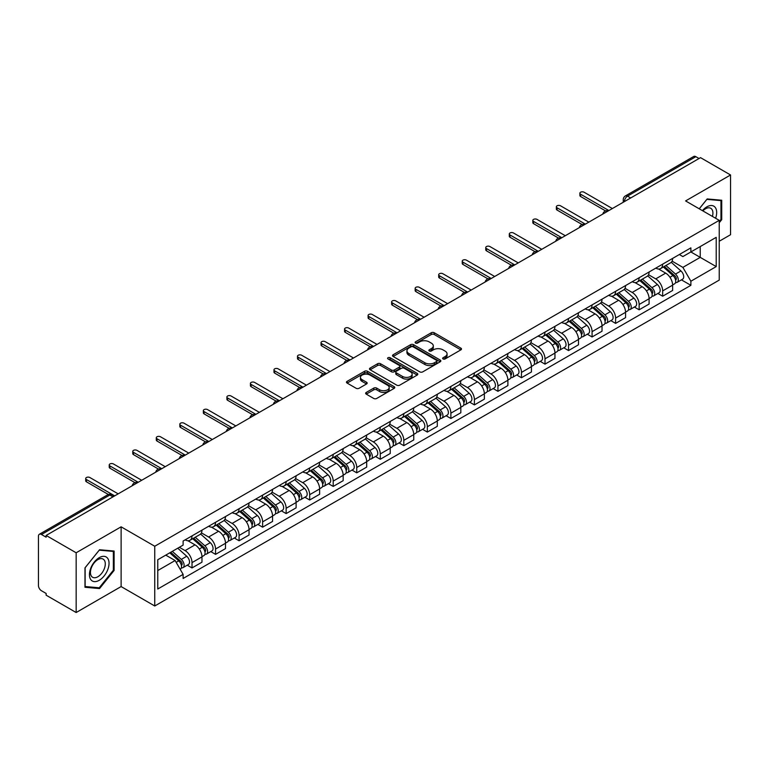 <?xml version="1.0" encoding="UTF-8"?>
<svg xmlns="http://www.w3.org/2000/svg" width="769" height="769" viewBox="0 0 769 769"><rect width="100%" height="100%" fill="white"/><g stroke="black" fill="none" stroke-linecap="round" stroke-linejoin="round"><path stroke-width="1.15" d="M443.069 358.94A1.461 0.846 0 0 0 445.145 358.94L460.881 349.857A2.096 1.211 0 0 0 461.487 349.001A2.096 1.211 0 0 0 460.881 348.146L434.225 332.756A2.096 1.211 0 0 0 431.265 332.756L415.529 341.84A1.461 0.846 0 0 0 415.106 342.436A1.461 0.846 0 0 0 415.529 343.041A1.461 0.846 0 0 0 417.605 343.041L419.643 341.859A6.7 3.864 0 0 1 429.121 341.859L431.342 343.147A6.7 3.864 0 0 1 433.303 345.877A6.7 3.864 0 0 1 431.342 348.617L429.304 349.789A1.461 0.846 0 0 0 428.871 350.385A1.461 0.846 0 0 0 429.304 350.991A1.461 0.846 0 0 0 431.371 350.991L433.408 349.808A6.7 3.864 0 0 1 442.886 349.808L445.107 351.097A6.7 3.864 0 0 1 447.068 353.827A6.7 3.864 0 0 1 445.107 356.566L443.069 357.739A1.461 0.846 0 0 0 442.646 358.344A1.461 0.846 0 0 0 443.069 358.94L443.069 357.739M366.265 392.43A2.096 1.211 0 0 0 365.65 393.286A2.096 1.211 0 0 0 366.265 394.141L373.734 398.457A2.096 1.211 0 0 0 376.704 398.457L394.17 388.364A2.096 1.211 0 0 0 394.785 387.509A2.096 1.211 0 0 0 394.17 386.653L367.524 371.273A2.096 1.211 0 0 0 364.554 371.273L347.088 381.357A2.096 1.211 0 0 0 346.473 382.212A2.096 1.211 0 0 0 347.088 383.068L356.114 388.278A2.096 1.211 0 0 0 359.085 388.278L366.553 383.962A2.096 1.211 0 0 0 367.169 383.106A2.096 1.211 0 0 0 366.553 382.251L362.074 379.665A5.604 3.23 0 0 1 360.44 377.387A5.604 3.23 0 0 1 363.891 374.397A5.604 3.23 0 0 1 370.004 375.099L387.547 385.221A5.604 3.23 0 0 1 389.191 387.509A5.604 3.23 0 0 1 385.73 390.498A5.604 3.23 0 0 1 379.626 389.796L376.704 388.114A2.096 1.211 0 0 0 373.734 388.114L366.265 392.43L366.265 394.141L373.734 389.854L373.734 388.114M154.752 546.25L121.118 526.823L76.16 552.776L46.14 535.445L700.53 157.645L730.55 174.976L685.592 200.93L719.236 220.347L154.752 546.25L154.752 605.991L719.236 280.099L719.236 220.347M419.787 371.869A2.096 1.211 0 0 0 422.748 371.869L440.224 361.776A2.096 1.211 0 0 0 440.839 360.93A2.096 1.211 0 0 0 440.224 360.075L413.568 344.685A2.096 1.211 0 0 0 410.608 344.685L393.132 354.769A2.096 1.211 0 0 0 392.526 355.624A2.096 1.211 0 0 0 393.132 356.48L419.787 371.869M388.614 359.258A1.461 0.846 0 0 1 390.104 359.459L417.173 375.089L399.726 385.163A2.096 1.211 0 0 1 396.766 385.163L370.11 369.774L377.589 365.486L377.589 363.747L370.11 368.063A2.096 1.211 0 0 0 369.495 368.918A2.096 1.211 0 0 0 370.11 369.774L370.11 368.063M377.589 365.486A2.096 1.211 0 0 1 380.549 365.486L380.549 363.747A2.096 1.211 0 0 0 377.589 363.747M380.549 363.747L391.363 369.985A2.096 1.211 0 0 0 394.324 369.985L399.284 367.121A2.096 1.211 0 0 0 399.89 366.265A2.096 1.211 0 0 0 399.284 365.41L388.028 358.921A1.461 0.846 0 0 1 387.595 358.316A1.461 0.846 0 0 1 388.499 357.537A1.461 0.846 0 0 1 390.104 357.72L417.202 373.369A2.096 1.211 0 0 1 417.807 374.215A2.096 1.211 0 0 1 417.202 375.07L417.202 373.369M76.16 552.776L76.16 612.528L46.14 595.196L46.14 593.457L41.468 590.755A4.268 2.461 -120 0 1 38.45 585.526L38.45 536.233A4.268 2.461 -120 0 1 39.334 534.282L107.67 494.823A4.268 2.461 60 0 1 109.804 495.034L41.468 534.493A4.268 2.461 -120 0 0 39.334 534.282M719.236 241.255L730.55 234.718L730.55 174.976M76.16 612.528L121.118 586.574L154.752 605.991M46.14 535.445L46.14 537.195L41.468 534.493M630.686 197.969L627.523 196.133A4.268 2.461 60 0 0 625.389 195.922L693.725 156.472A4.268 2.461 60 0 1 695.858 156.684L627.523 196.133A4.268 2.461 120 0 0 624.505 201.363L624.505 201.536M699.021 158.51L695.858 156.684M662.667 264.161A9.814 5.662 60 0 1 660.638 268.564L670.587 262.815A9.814 5.662 -120 0 0 672.625 258.413M648.536 274.725L655.726 278.878A9.814 5.662 60 0 1 662.667 290.893L672.625 285.145A9.814 5.662 -120 0 0 665.685 273.13L658.562 269.015M672.625 285.145L672.625 290.461L662.667 296.209L657.889 293.45M660.638 268.564A9.814 5.662 60 0 1 655.803 268.121M662.667 290.893L662.667 296.209M639.135 277.744A9.814 5.662 60 0 1 637.107 282.146L647.056 276.398A9.814 5.662 -120 0 0 649.094 271.995M634.358 307.033L639.135 309.792L649.094 304.043L649.094 298.737A9.814 5.662 -120 0 0 642.153 286.712L635.021 282.598M637.107 282.146A9.814 5.662 60 0 1 632.272 281.704M625.005 288.308L632.195 292.46A9.814 5.662 60 0 1 639.135 304.486L639.135 309.792M615.604 291.326A9.814 5.662 60 0 1 613.566 295.738L623.524 289.99A9.814 5.662 -120 0 0 625.562 285.578M610.826 320.625L615.604 323.384L625.562 317.635L625.562 312.32A9.814 5.662 -120 0 0 618.622 300.304L611.49 296.19M613.566 295.738A9.814 5.662 60 0 1 608.74 295.296M601.473 301.9L608.664 306.052A9.814 5.662 60 0 1 615.604 318.068L615.604 323.384M592.072 304.918A9.814 5.662 60 0 1 590.034 309.321L599.993 303.572A9.814 5.662 -120 0 0 602.021 299.17M587.295 334.207L592.072 336.966L602.021 331.218L602.021 325.902A9.814 5.662 -120 0 0 595.091 313.887L587.958 309.772M590.034 309.321A9.814 5.662 60 0 1 585.209 308.878M577.942 315.482L585.132 319.635A9.814 5.662 60 0 1 592.072 331.65L592.072 336.966M568.541 318.501A9.814 5.662 60 0 1 566.503 322.903L576.462 317.155A9.814 5.662 -120 0 0 578.49 312.752M563.764 347.799L568.541 350.549L578.49 344.8L578.49 339.494A9.814 5.662 -120 0 0 571.55 327.469L564.427 323.355M566.503 322.903A9.814 5.662 60 0 1 561.678 322.461M554.411 329.074L561.601 333.217A9.814 5.662 60 0 1 568.541 345.243L568.541 350.549M545 332.093A9.814 5.662 60 0 1 542.972 336.495L552.93 330.747A9.814 5.662 -120 0 0 554.958 326.344M540.232 361.382L545 364.141L554.958 358.392L554.958 353.077A9.814 5.662 -120 0 0 548.018 341.061L540.895 336.947M542.972 336.495A9.814 5.662 60 0 1 538.137 336.053M530.879 342.657L538.069 346.809A9.814 5.662 60 0 1 545 358.825L545 364.141M521.469 345.675A9.814 5.662 60 0 1 519.44 350.078L529.399 344.329A9.814 5.662 -120 0 0 531.427 339.927M516.701 374.974L521.469 377.723L531.427 371.975L531.427 366.669A9.814 5.662 -120 0 0 524.487 354.644L517.364 350.529M519.44 350.078A9.814 5.662 60 0 1 514.605 349.635M507.338 356.239L514.528 360.392A9.814 5.662 60 0 1 521.469 372.417L521.469 377.723M497.937 359.258A9.814 5.662 60 0 1 495.909 363.67L505.867 357.921A9.814 5.662 -120 0 0 507.896 353.509M493.169 388.556L497.937 391.315L507.896 385.567L507.896 380.251A9.814 5.662 -120 0 0 500.955 368.236L493.833 364.122M495.909 363.67A9.814 5.662 60 0 1 491.074 363.228M483.807 369.831L490.997 373.984A9.814 5.662 60 0 1 497.937 386L497.937 391.315M474.406 372.85A9.814 5.662 60 0 1 472.377 377.252L482.326 371.504A9.814 5.662 -120 0 0 484.364 367.101M469.628 402.139L474.406 404.898L484.364 399.149L484.364 393.834A9.814 5.662 -120 0 0 477.424 381.818L470.301 377.704M472.377 377.252A9.814 5.662 60 0 1 467.542 376.81M460.275 383.414L467.465 387.566A9.814 5.662 60 0 1 474.406 399.582L474.406 404.898M450.874 386.432A9.814 5.662 60 0 1 448.846 390.844L458.795 385.096A9.814 5.662 -120 0 0 460.833 380.684M446.097 415.731L450.874 418.48L460.833 412.742L460.833 407.426A9.814 5.662 -120 0 0 453.893 395.401L446.76 391.286M448.846 390.844A9.814 5.662 60 0 1 444.011 390.392M436.744 397.006L443.934 401.149A9.814 5.662 60 0 1 450.874 413.174L450.874 418.48M427.343 400.024A9.814 5.662 60 0 1 425.305 404.427L435.264 398.678A9.814 5.662 -120 0 0 437.301 394.276M422.566 429.313L427.343 432.072L437.301 426.324L437.301 421.008A9.814 5.662 -120 0 0 430.361 408.993L423.229 404.879M425.305 404.427A9.814 5.662 60 0 1 420.48 403.985M413.213 410.588L420.403 414.741A9.814 5.662 60 0 1 427.343 426.757L427.343 432.072M403.812 413.607A9.814 5.662 60 0 1 401.774 418.009L411.732 412.261A9.814 5.662 -120 0 0 413.76 407.858M399.034 442.906L403.812 445.655L413.76 439.906L413.76 434.6A9.814 5.662 -120 0 0 406.83 422.575L399.697 418.461M401.774 418.009A9.814 5.662 60 0 1 396.948 417.567M389.681 424.171L396.871 428.323A9.814 5.662 60 0 1 403.812 440.349L403.812 445.655M380.28 427.189A9.814 5.662 60 0 1 378.242 431.601L388.201 425.853A9.814 5.662 -120 0 0 390.229 421.45M375.503 456.488L380.28 459.247L390.229 453.499L390.229 448.183A9.814 5.662 -120 0 0 383.289 436.167L376.166 432.053M378.242 431.601A9.814 5.662 60 0 1 373.417 431.159M366.15 437.763L373.34 441.915A9.814 5.662 60 0 1 380.28 453.931L380.28 459.247M356.739 440.781A9.814 5.662 60 0 1 354.711 445.184L364.669 439.435A9.814 5.662 -120 0 0 366.698 435.033M351.971 470.07L356.739 472.829L366.698 467.081L366.698 461.765A9.814 5.662 -120 0 0 359.757 449.75L352.635 445.636M354.711 445.184A9.814 5.662 60 0 1 349.876 444.742M342.618 451.345L349.808 455.498A9.814 5.662 60 0 1 356.739 467.514L356.739 472.829M333.208 454.364A9.814 5.662 60 0 1 331.179 458.776L341.138 453.028A9.814 5.662 -120 0 0 343.166 448.615M328.44 483.663L333.208 486.421L343.166 480.673L343.166 475.357A9.814 5.662 -120 0 0 336.226 463.342L329.103 459.228M331.179 458.776A9.814 5.662 60 0 1 326.344 458.334M319.077 464.937L326.267 469.09A9.814 5.662 60 0 1 333.208 481.106L333.208 486.421M309.676 467.956A9.814 5.662 60 0 1 307.648 472.358L317.607 466.61A9.814 5.662 -120 0 0 319.635 462.207M304.909 497.245L309.676 500.004L319.635 494.256L319.635 488.94A9.814 5.662 -120 0 0 312.695 476.924L305.572 472.81M307.648 472.358A9.814 5.662 60 0 1 302.813 471.916M295.546 478.52L302.736 482.672A9.814 5.662 60 0 1 309.676 494.688L309.676 500.004M286.145 481.538A9.814 5.662 60 0 1 284.117 485.941L294.066 480.192A9.814 5.662 -120 0 0 296.103 475.79M281.367 510.837L286.145 513.586L296.103 507.838L296.103 502.532A9.814 5.662 -120 0 0 289.163 490.507L282.04 486.393M284.117 485.941A9.814 5.662 60 0 1 279.282 485.499M272.015 492.102L279.205 496.255A9.814 5.662 60 0 1 286.145 508.28L286.145 513.586M262.613 495.13A9.814 5.662 60 0 1 260.585 499.533L270.534 493.785A9.814 5.662 -120 0 0 272.572 489.382M257.836 524.42L262.613 527.178L272.572 521.43L272.572 516.114A9.814 5.662 -120 0 0 265.632 504.099L258.499 499.985M260.585 499.533A9.814 5.662 60 0 1 255.75 499.091M248.483 505.694L255.673 509.847A9.814 5.662 60 0 1 262.613 521.863L262.613 527.178M239.082 508.713A9.814 5.662 60 0 1 237.044 513.115L247.003 507.367A9.814 5.662 -120 0 0 249.041 502.964M234.305 538.002L239.082 540.761L249.041 535.013L249.041 529.706A9.814 5.662 -120 0 0 242.1 517.681L234.968 513.567M237.044 513.115A9.814 5.662 60 0 1 232.219 512.673M224.952 519.277L232.142 523.429A9.814 5.662 60 0 1 239.082 535.455L239.082 540.761M215.551 522.295A9.814 5.662 60 0 1 213.513 526.707L223.471 520.959A9.814 5.662 -120 0 0 225.5 516.547M210.773 551.594L215.551 554.353L225.5 548.605L225.5 543.289A9.814 5.662 -120 0 0 218.569 531.273L211.437 527.159M213.513 526.707A9.814 5.662 60 0 1 208.687 526.265M201.42 532.869L208.61 537.022A9.814 5.662 60 0 1 215.551 549.037L215.551 554.353M192.019 535.887A9.814 5.662 60 0 1 189.981 540.29L199.94 534.542A9.814 5.662 -120 0 0 201.968 530.139M187.242 565.177L192.019 567.935L201.968 562.187L201.968 556.871A9.814 5.662 -120 0 0 195.028 544.856L187.905 540.742M189.981 540.29A9.814 5.662 60 0 1 185.156 539.848M179.34 547.297L185.079 550.604A9.814 5.662 60 0 1 192.019 562.62L192.019 567.935M679.335 254.529L682.882 256.577L716.218 237.333L700.232 246.561L700.232 257.365L682.882 267.381L672.068 261.133M157.77 570.55L175.121 560.534L183.118 574.376L157.77 589.016L157.77 559.745L183.118 545.115L183.118 541.02L690.879 247.868L690.879 251.963L716.218 266.593L690.879 281.223L682.882 267.381M716.218 237.333L716.218 266.593M183.118 574.376L183.118 578.471L690.879 285.318L690.879 281.223M719.236 222.741L721.726 219.646L721.726 200.238L707.172 198.94L699.242 208.803M121.118 526.823L121.118 586.574M84.984 587.266L99.547 588.564L114.1 570.454L114.1 551.046L99.547 549.748L84.984 567.858L84.984 587.266M175.121 560.534L165.768 555.131M681.43 279.868L690.879 285.318M720.966 219.213L721.726 219.646M98.009 587.679L99.547 588.564M113.351 570.021L114.1 570.454M443.655 359.142L445.107 358.306A6.7 3.864 0 0 0 447.068 355.576L447.068 353.827M433.303 345.877L433.303 347.626A6.7 3.864 0 0 1 431.342 350.356L429.89 351.193M460.852 349.876L434.225 334.496A2.096 1.211 0 0 0 431.265 334.496L416.116 343.243M440.195 361.795L413.568 346.425A2.096 1.211 0 0 0 410.608 346.425L393.161 356.499L393.132 354.769M436.523 361.526A1.461 0.846 0 0 0 436.946 360.93A1.461 0.846 0 0 0 436.523 360.325L413.126 346.819A1.461 0.846 0 0 0 411.05 346.819L408.906 348.059A6.7 3.864 0 0 0 406.945 350.799A6.7 3.864 0 0 0 408.906 353.529L424.901 362.766A6.7 3.864 0 0 0 434.37 362.766L436.523 361.526L436.523 363.266A1.461 0.846 0 0 0 436.946 362.67L436.946 360.93M406.945 350.799L406.945 352.538A6.7 3.864 0 0 0 408.906 355.268L408.906 353.529M436.523 363.266L434.37 364.506A6.7 3.864 0 0 1 424.901 364.506L408.906 355.268M380.549 365.486L391.363 371.725A2.096 1.211 0 0 0 394.324 371.725L399.284 368.87A2.096 1.211 0 0 0 399.89 368.015L399.89 366.265M402.572 376.464A5.604 3.23 0 0 0 408.675 377.166A5.604 3.23 0 0 0 412.136 374.176A5.604 3.23 0 0 0 410.492 371.888L404.311 368.322A2.096 1.211 0 0 0 401.351 368.322L396.391 371.187A2.096 1.211 0 0 0 395.775 372.042A2.096 1.211 0 0 0 396.391 372.898L402.572 376.464L402.572 378.204A5.604 3.23 0 0 0 408.675 378.906A5.604 3.23 0 0 0 412.136 375.916L412.136 374.176M395.775 372.042L395.775 373.782A2.096 1.211 0 0 0 396.391 374.638L396.391 372.898M402.572 378.204L396.391 374.638M389.191 387.509L389.191 389.258A5.604 3.23 0 0 1 385.73 392.238A5.604 3.23 0 0 1 379.626 391.536L376.704 389.854A2.096 1.211 0 0 0 373.734 389.854M360.44 377.387L360.44 379.127A5.604 3.23 0 0 0 362.074 381.414L362.074 379.665M366.534 383.981L362.074 381.414M394.141 388.383L367.524 373.013A2.096 1.211 0 0 0 364.554 373.013L347.117 383.087M663.349 266.997L672.933 275.552A5.335 3.076 60 0 1 674.615 283.799L672.625 284.943M663.599 267.218L668.117 269.832M664.32 266.439L674.99 275.956A2.557 1.48 60 0 1 675.788 279.916A2.557 1.48 60 0 1 675.557 280.012M665.916 265.516L675.499 274.072A5.335 3.076 60 0 1 677.172 282.319A5.335 3.076 60 0 1 675.567 282.492M671.26 262.306L680.93 270.938A5.335 3.076 60 0 1 682.603 279.185L677.172 282.319M605.607 210.917L580.605 196.489A2.451 1.413 180 0 1 579.884 195.48L579.884 193.221A2.451 1.413 -0 0 0 580.605 194.221L608.885 210.552M612.355 208.543L584.075 192.221A2.451 1.413 -0 0 0 581.402 191.914A2.451 1.413 -0 0 0 579.884 193.221M639.818 280.579L649.401 289.134A5.335 3.076 60 0 1 651.083 297.382L649.094 298.535M640.068 280.81L644.585 283.415M640.779 280.022L651.449 289.548A2.557 1.48 60 0 1 652.256 293.508A2.557 1.48 60 0 1 652.025 293.595M642.384 279.099L651.968 287.654A5.335 3.076 60 0 1 653.64 295.902A5.335 3.076 60 0 1 652.035 296.075M647.729 275.888L657.399 284.52A5.335 3.076 60 0 1 659.071 292.768L653.64 295.902M616.286 294.171L625.87 302.726A5.335 3.076 60 0 1 627.542 310.974L625.553 312.118M616.536 294.392L621.054 296.997M617.247 293.614L627.917 303.13A2.557 1.48 60 0 1 628.725 307.091A2.557 1.48 60 0 1 628.494 307.187M618.843 292.691L628.436 301.246A5.335 3.076 60 0 1 630.109 309.494A5.335 3.076 60 0 1 628.504 309.667M624.197 289.48L633.867 298.112A5.335 3.076 60 0 1 635.54 306.36L630.109 309.494M715.612 218.252A13.871 8.007 120 0 0 715.362 207.611A13.871 8.007 120 0 0 702.424 210.639M712.43 216.416A10.497 6.065 120 0 0 711.921 209.379A10.497 6.065 120 0 0 710.739 208.284A10.497 6.065 120 0 0 702.856 210.889M699.271 208.822L706.865 199.363L720.966 200.622L720.966 219.434L719.236 221.587M720.034 200.084L720.966 200.622M107.737 558.419A13.871 8.007 120 0 0 94.337 562.004A13.871 8.007 120 0 0 90.752 579.547A13.871 8.007 120 0 0 104.142 575.952A13.871 8.007 120 0 0 107.737 558.419M104.296 560.188A10.497 6.065 120 0 0 103.113 559.092A10.497 6.065 120 0 0 93.347 563.994A10.497 6.065 120 0 0 91.434 576.183A10.497 6.065 120 0 0 92.616 577.279A10.497 6.065 120 0 0 102.383 572.376A10.497 6.065 120 0 0 104.296 560.188M99.239 587.785L85.138 586.526L85.138 567.724L99.239 550.171L113.351 551.431L113.351 570.242L99.239 587.785M112.409 550.892L113.351 551.431M582.075 224.51L557.073 210.072A2.451 1.413 180 0 1 556.352 209.072L556.352 206.803A2.451 1.413 -0 0 0 557.073 207.803L585.353 224.135M588.823 222.135L560.543 205.804A2.451 1.413 -0 0 0 557.871 205.496A2.451 1.413 -0 0 0 556.352 206.803M558.534 238.092L533.542 223.654A2.451 1.413 180 0 1 532.821 222.654L532.821 220.395A2.451 1.413 -0 0 0 533.542 221.395L561.822 237.727M565.292 235.718L537.012 219.396A2.451 1.413 -0 0 0 534.34 219.088A2.451 1.413 -0 0 0 532.821 220.395M592.755 307.754L602.338 316.309A5.335 3.076 60 0 1 604.011 324.556L602.021 325.71M593.005 307.984L597.523 310.589M593.716 307.196L604.386 316.722A2.557 1.48 60 0 1 605.193 320.673A2.557 1.48 60 0 1 604.963 320.769M595.312 306.273L604.905 314.829A5.335 3.076 60 0 1 606.578 323.076A5.335 3.076 60 0 1 604.963 323.249M600.666 303.063L610.336 311.695A5.335 3.076 60 0 1 612.009 319.942L606.578 323.076M569.214 321.346L578.807 329.901A5.335 3.076 60 0 1 580.48 338.149L578.49 339.292M569.473 321.567L573.982 324.172M570.185 320.779L580.855 330.305A2.557 1.48 60 0 1 581.662 334.265A2.557 1.48 60 0 1 581.422 334.352M571.78 319.856L581.374 328.421A5.335 3.076 60 0 1 583.046 336.668A5.335 3.076 60 0 1 581.431 336.832M577.125 316.655L586.805 325.277A5.335 3.076 60 0 1 588.477 333.525L583.046 336.668M545.682 334.928L555.276 343.483A5.335 3.076 60 0 1 556.948 351.731L554.958 352.884M545.942 335.159L550.45 337.764M546.653 334.371L557.323 343.887A2.557 1.48 60 0 1 558.131 347.848A2.557 1.48 60 0 1 557.89 347.944M548.249 333.448L557.842 342.003A5.335 3.076 60 0 1 559.515 350.251A5.335 3.076 60 0 1 557.9 350.424M553.593 330.237L563.273 338.869A5.335 3.076 60 0 1 564.946 347.117L559.515 350.251M535.003 251.674L510.01 237.246A2.451 1.413 180 0 1 509.289 236.246L509.289 233.978A2.451 1.413 -0 0 0 510.01 234.978L538.29 251.309M541.761 249.31L513.481 232.978A2.451 1.413 -0 0 0 510.799 232.671A2.451 1.413 -0 0 0 509.289 233.978M511.472 265.267L486.479 250.829A2.451 1.413 180 0 1 485.758 249.829L485.758 247.57A2.451 1.413 -0 0 0 486.479 248.57L514.759 264.901M518.229 262.892L489.94 246.561A2.451 1.413 -0 0 0 487.267 246.253A2.451 1.413 -0 0 0 485.758 247.57M487.94 278.849L462.938 264.421A2.451 1.413 180 0 1 462.227 263.421L462.227 261.152A2.451 1.413 -0 0 0 462.938 262.152L491.228 278.484M494.698 276.484L466.408 260.153A2.451 1.413 -0 0 0 463.736 259.845A2.451 1.413 -0 0 0 462.227 261.152M522.151 348.511L531.744 357.076A5.335 3.076 60 0 1 533.417 365.313L531.427 366.467M522.411 348.742L526.919 351.346M523.122 347.953L533.792 357.479A2.557 1.48 60 0 1 534.59 361.44A2.557 1.48 60 0 1 534.359 361.526M524.718 347.03L534.301 355.586A5.335 3.076 60 0 1 535.983 363.833A5.335 3.076 60 0 1 534.368 364.006M530.062 343.82L539.732 352.452A5.335 3.076 60 0 1 541.414 360.699L535.983 363.833M464.409 292.441L439.407 278.003A2.451 1.413 180 0 1 438.695 277.003L438.695 274.735A2.451 1.413 -0 0 0 439.407 275.744L467.696 292.066M471.166 290.067L442.877 273.735A2.451 1.413 -0 0 0 440.204 273.428A2.451 1.413 -0 0 0 438.695 274.735M498.62 362.103L508.213 370.658A5.335 3.076 60 0 1 509.885 378.906L507.896 380.049M498.87 362.324L503.387 364.929M499.59 361.545L510.26 371.062A2.557 1.48 60 0 1 511.058 375.022A2.557 1.48 60 0 1 510.827 375.118M501.186 360.623L510.77 369.178A5.335 3.076 60 0 1 512.452 377.425A5.335 3.076 60 0 1 510.837 377.598M506.531 357.412L516.201 366.044A5.335 3.076 60 0 1 517.873 374.292L512.452 377.425M440.877 306.024L415.875 291.595A2.451 1.413 180 0 1 415.154 290.586L415.154 288.327A2.451 1.413 -0 0 0 415.875 289.327L444.165 305.658M447.635 303.649L419.345 287.327A2.451 1.413 -0 0 0 416.673 287.02A2.451 1.413 -0 0 0 415.154 288.327M475.088 375.685L484.672 384.24A5.335 3.076 60 0 1 486.354 392.488L484.364 393.641M475.338 375.916L479.856 378.521M476.059 375.128L486.729 384.654A2.557 1.48 60 0 1 487.527 388.605A2.557 1.48 60 0 1 487.296 388.701M477.655 374.205L487.238 382.76A5.335 3.076 60 0 1 488.911 391.008A5.335 3.076 60 0 1 487.306 391.181M482.999 370.994L492.669 379.626A5.335 3.076 60 0 1 494.342 387.874L488.911 391.008M417.346 319.606L392.344 305.178A2.451 1.413 180 0 1 391.623 304.178L391.623 301.909A2.451 1.413 -0 0 0 392.344 302.909L420.624 319.241M424.094 317.241L395.814 300.91A2.451 1.413 -0 0 0 393.142 300.602A2.451 1.413 -0 0 0 391.623 301.909M451.557 389.277L461.14 397.833A5.335 3.076 60 0 1 462.823 406.08L460.823 407.224M451.807 389.499L456.325 392.103M452.518 388.71L463.188 398.236A2.557 1.48 60 0 1 463.995 402.197A2.557 1.48 60 0 1 463.765 402.283M454.123 387.797L463.707 396.352A5.335 3.076 60 0 1 465.38 404.6A5.335 3.076 60 0 1 463.774 404.763M459.468 384.587L469.138 393.219A5.335 3.076 60 0 1 470.811 401.456L465.38 404.6M393.815 333.198L368.812 318.76A2.451 1.413 180 0 1 368.091 317.76L368.091 315.501A2.451 1.413 -0 0 0 368.812 316.501L397.092 332.833M400.562 330.824L372.283 314.492A2.451 1.413 -0 0 0 369.61 314.185A2.451 1.413 -0 0 0 368.091 315.501M428.025 402.86L437.609 411.415A5.335 3.076 60 0 1 439.282 419.663L437.292 420.816M428.275 403.091L432.793 405.696M428.987 402.302L439.657 411.819A2.557 1.48 60 0 1 440.464 415.779A2.557 1.48 60 0 1 440.233 415.875M430.582 401.38L440.176 409.935A5.335 3.076 60 0 1 441.848 418.182A5.335 3.076 60 0 1 440.243 418.355M435.936 398.169L445.607 406.801A5.335 3.076 60 0 1 447.279 415.049L441.848 418.182M404.494 416.442L414.078 425.007A5.335 3.076 60 0 1 415.75 433.255L413.76 434.398M404.744 416.673L409.252 419.278M405.455 415.885L416.125 425.411A2.557 1.48 60 0 1 416.933 429.371A2.557 1.48 60 0 1 416.702 429.458M407.051 414.962L416.644 423.527A5.335 3.076 60 0 1 418.317 431.765A5.335 3.076 60 0 1 416.702 431.938M412.405 411.751L422.075 420.383A5.335 3.076 60 0 1 423.748 428.631L418.317 431.765M380.953 430.034L390.546 438.59A5.335 3.076 60 0 1 392.219 446.837L390.229 447.981M381.213 430.256L385.721 432.86M381.924 429.477L392.594 438.993A2.557 1.48 60 0 1 393.401 442.954A2.557 1.48 60 0 1 393.161 443.05M383.52 428.554L393.113 437.109A5.335 3.076 60 0 1 394.785 445.357A5.335 3.076 60 0 1 393.17 445.53M388.864 425.344L398.544 433.976A5.335 3.076 60 0 1 400.216 442.223L394.785 445.357M357.422 443.617L367.015 452.172A5.335 3.076 60 0 1 368.687 460.42L366.698 461.573M357.681 443.848L362.189 446.453M358.392 443.059L369.062 452.585A2.557 1.48 60 0 1 369.87 456.536A2.557 1.48 60 0 1 369.629 456.632M359.988 442.137L369.581 450.692A5.335 3.076 60 0 1 371.254 458.939A5.335 3.076 60 0 1 369.639 459.112M365.333 438.926L375.012 447.558A5.335 3.076 60 0 1 376.685 455.806L371.254 458.939M333.89 457.209L343.483 465.764A5.335 3.076 60 0 1 345.156 474.012L343.166 475.155M334.15 457.43L338.658 460.035M334.861 456.651L345.531 466.168A2.557 1.48 60 0 1 346.329 470.128A2.557 1.48 60 0 1 346.098 470.224M336.457 455.729L346.04 464.284A5.335 3.076 60 0 1 347.723 472.531A5.335 3.076 60 0 1 346.108 472.704M341.801 452.518L351.471 461.15A5.335 3.076 60 0 1 353.154 469.398L347.723 472.531M310.359 470.791L319.952 479.347A5.335 3.076 60 0 1 321.625 487.594L319.635 488.748M310.609 471.022L315.127 473.627M311.33 470.234L322 479.75A2.557 1.48 60 0 1 322.797 483.711A2.557 1.48 60 0 1 322.567 483.807M312.925 469.311L322.509 477.866A5.335 3.076 60 0 1 324.191 486.114A5.335 3.076 60 0 1 322.576 486.287M318.27 466.101L327.94 474.733A5.335 3.076 60 0 1 329.613 482.98L324.191 486.114M370.274 346.781L345.281 332.352A2.451 1.413 180 0 1 344.56 331.352L344.56 329.084A2.451 1.413 -0 0 0 345.281 330.084L373.561 346.415M377.031 344.416L348.751 328.084A2.451 1.413 -0 0 0 346.079 327.777A2.451 1.413 -0 0 0 344.56 329.084M346.742 360.373L321.75 345.935A2.451 1.413 180 0 1 321.029 344.935L321.029 342.666A2.451 1.413 -0 0 0 321.75 343.676L350.03 359.998M353.5 357.998L325.22 341.667A2.451 1.413 -0 0 0 322.538 341.359A2.451 1.413 -0 0 0 321.029 342.666M323.211 373.955L298.218 359.527A2.451 1.413 180 0 1 297.497 358.517L297.497 356.258A2.451 1.413 -0 0 0 298.218 357.258L326.498 373.59M329.968 371.581L301.679 355.259A2.451 1.413 -0 0 0 299.006 354.951A2.451 1.413 -0 0 0 297.497 356.258M299.679 387.538L274.677 373.109A2.451 1.413 180 0 1 273.966 372.109L273.966 369.841A2.451 1.413 -0 0 0 274.677 370.841L302.967 387.172M306.437 385.173L278.147 368.841A2.451 1.413 -0 0 0 275.475 368.534A2.451 1.413 -0 0 0 273.966 369.841M276.148 401.13L251.146 386.692A2.451 1.413 180 0 1 250.434 385.692L250.434 383.433A2.451 1.413 -0 0 0 251.146 384.433L279.435 400.764M282.905 398.755L254.616 382.424A2.451 1.413 -0 0 0 251.944 382.126A2.451 1.413 -0 0 0 250.434 383.433M252.617 414.712L227.614 400.284A2.451 1.413 180 0 1 226.893 399.284L226.893 397.015A2.451 1.413 -0 0 0 227.614 398.015L255.904 414.347M259.374 412.347L231.085 396.016A2.451 1.413 -0 0 0 228.412 395.708A2.451 1.413 -0 0 0 226.893 397.015M286.827 484.374L296.411 492.939A5.335 3.076 60 0 1 298.093 501.186L296.103 502.33M287.077 484.605L291.595 487.21M287.798 483.816L298.468 493.342A2.557 1.48 60 0 1 299.266 497.303A2.557 1.48 60 0 1 299.035 497.389M289.394 482.894L298.978 491.458A5.335 3.076 60 0 1 300.65 499.706A5.335 3.076 60 0 1 299.045 499.869M294.738 479.683L304.409 488.315A5.335 3.076 60 0 1 306.081 496.563L300.65 499.706M229.085 428.304L204.083 413.866A2.451 1.413 180 0 1 203.362 412.866L203.362 410.598A2.451 1.413 -0 0 0 204.083 411.607L232.363 427.929M235.833 425.93L207.553 409.598A2.451 1.413 -0 0 0 204.881 409.291A2.451 1.413 -0 0 0 203.362 410.598M263.296 497.966L272.88 506.521A5.335 3.076 60 0 1 274.562 514.769L272.562 515.922M263.546 498.187L268.064 500.802M264.257 497.408L274.927 506.925A2.557 1.48 60 0 1 275.735 510.885A2.557 1.48 60 0 1 275.504 510.981M265.863 496.486L275.446 505.041A5.335 3.076 60 0 1 277.119 513.288A5.335 3.076 60 0 1 275.513 513.461M271.207 493.275L280.877 501.907A5.335 3.076 60 0 1 282.55 510.155L277.119 513.288M205.554 441.887L180.552 427.458A2.451 1.413 180 0 1 179.831 426.449L179.831 424.19A2.451 1.413 -0 0 0 180.552 425.19L208.832 441.521M212.302 439.512L184.022 423.19A2.451 1.413 -0 0 0 181.349 422.883A2.451 1.413 -0 0 0 179.831 424.19M239.765 511.548L249.348 520.104A5.335 3.076 60 0 1 251.021 528.351L249.031 529.505M240.015 511.779L244.532 514.384M240.726 510.991L251.396 520.517A2.557 1.48 60 0 1 252.203 524.477A2.557 1.48 60 0 1 251.972 524.564M242.322 510.068L251.915 518.623A5.335 3.076 60 0 1 253.587 526.871A5.335 3.076 60 0 1 251.982 527.044M247.676 506.858L257.346 515.49A5.335 3.076 60 0 1 259.018 523.737L253.587 526.871M182.013 455.479L157.02 441.041A2.451 1.413 180 0 1 156.299 440.041L156.299 437.772A2.451 1.413 -0 0 0 157.02 438.772L185.3 455.104M188.77 453.104L160.49 436.773A2.451 1.413 -0 0 0 157.818 436.465A2.451 1.413 -0 0 0 156.299 437.772M216.233 525.14L225.817 533.696A5.335 3.076 60 0 1 227.489 541.943L225.5 543.087M216.483 525.362L220.991 527.967M217.194 524.583L227.864 534.099A2.557 1.48 60 0 1 228.672 538.06A2.557 1.48 60 0 1 228.441 538.156M218.79 523.66L228.383 532.215A5.335 3.076 60 0 1 230.056 540.463A5.335 3.076 60 0 1 228.441 540.636M224.144 520.45L233.814 529.082A5.335 3.076 60 0 1 235.487 537.329L230.056 540.463M158.481 469.061L133.489 454.623A2.451 1.413 180 0 1 132.768 453.623L132.768 451.365A2.451 1.413 -0 0 0 133.489 452.364L161.769 468.696M165.239 466.687L136.959 450.365A2.451 1.413 -0 0 0 134.277 450.057A2.451 1.413 -0 0 0 132.768 451.365M192.692 538.723L202.285 547.278A5.335 3.076 60 0 1 203.958 555.526L201.968 556.679M192.952 538.954L197.46 541.559M193.663 538.165L204.333 547.691A2.557 1.48 60 0 1 205.14 551.642A2.557 1.48 60 0 1 204.9 551.738M195.259 537.243L204.852 545.798A5.335 3.076 60 0 1 206.525 554.045A5.335 3.076 60 0 1 204.91 554.218M200.603 534.032L210.283 542.664A5.335 3.076 60 0 1 211.956 550.912L206.525 554.045M134.95 482.644L109.957 468.215A2.451 1.413 180 0 1 109.236 467.216L109.236 464.947A2.451 1.413 -0 0 0 109.957 465.947L138.237 482.278M141.707 480.279L113.418 463.947A2.451 1.413 -0 0 0 110.746 463.64A2.451 1.413 -0 0 0 109.236 464.947M169.747 552.834L178.754 560.87A5.335 3.076 60 0 1 180.427 569.118L180.167 569.262M169.843 552.776L173.929 555.141M170.718 552.277L180.802 561.274A2.557 1.48 60 0 1 181.609 565.234A2.557 1.48 60 0 1 181.369 565.321M172.314 551.354L181.321 559.39A5.335 3.076 60 0 1 182.993 567.637A5.335 3.076 60 0 1 181.378 567.801M177.745 548.22L186.752 556.247A5.335 3.076 60 0 1 188.424 564.494L182.993 567.637M108.4 494.496L86.416 481.798A2.451 1.413 180 0 1 85.705 480.798L85.705 478.539A2.451 1.413 -0 0 0 86.416 479.539L114.706 495.87M118.176 493.861L89.886 477.53A2.451 1.413 -0 0 0 87.214 477.222A2.451 1.413 -0 0 0 85.705 478.539M624.649 201.449L624.505 201.363A4.268 2.461 0 0 1 623.255 199.623L623.255 202.257M215.551 549.037L225.5 543.289M239.082 535.455L249.041 529.706M262.613 521.863L272.572 516.114M286.145 508.28L296.103 502.532M309.676 494.688L319.635 488.94M333.208 481.106L343.166 475.357M356.739 467.514L366.698 461.765M380.28 453.931L390.229 448.183M403.812 440.349L413.76 434.6M427.343 426.757L437.301 421.008M450.874 413.174L460.833 407.426M474.406 399.582L484.364 393.834M497.937 386L507.896 380.251M521.469 372.417L531.427 366.669M545 358.825L554.958 353.077M568.541 345.243L578.49 339.494M592.072 331.65L602.021 325.902M615.604 318.068L625.562 312.32M639.135 304.486L649.094 298.737M192.019 562.62L201.968 556.871M185.079 550.604L195.028 544.856M208.61 537.022L218.569 531.273M232.142 523.429L242.1 517.681M255.673 509.847L265.632 504.099M279.205 496.255L289.163 490.507M302.736 482.672L312.695 476.924M326.267 469.09L336.226 463.342M349.808 455.498L359.757 449.75M373.34 441.915L383.289 436.167M396.871 428.323L406.83 422.575M420.403 414.741L430.361 408.993M443.934 401.149L453.893 395.401M467.465 387.566L477.424 381.818M490.997 373.984L500.955 368.236M514.528 360.392L524.487 354.644M538.069 346.809L548.018 341.061M561.601 333.217L571.55 327.469M585.132 319.635L595.091 313.887M608.664 306.052L618.622 300.304M632.195 292.46L642.153 286.712M655.726 278.878L665.685 273.13M607.943 211.1A4.268 2.461 120 0 0 606.059 212.186M584.411 224.683A4.268 2.461 120 0 0 582.527 225.769M560.88 238.265A4.268 2.461 120 0 0 558.996 239.361M537.348 251.857A4.268 2.461 120 0 0 535.464 252.943M513.817 265.44A4.268 2.461 120 0 0 511.933 266.526M490.286 279.032A4.268 2.461 120 0 0 488.402 280.118M466.754 292.614A4.268 2.461 120 0 0 464.87 293.7M443.213 306.197A4.268 2.461 120 0 0 441.329 307.292M419.682 319.789A4.268 2.461 120 0 0 417.798 320.875M396.15 333.371A4.268 2.461 120 0 0 394.266 334.457M372.619 346.963A4.268 2.461 120 0 0 370.735 348.049M349.088 360.546A4.268 2.461 120 0 0 347.204 361.632M325.556 374.128A4.268 2.461 120 0 0 323.672 375.224M302.025 387.72A4.268 2.461 120 0 0 300.141 388.806M278.493 401.303A4.268 2.461 120 0 0 276.609 402.389M254.952 414.895A4.268 2.461 120 0 0 253.068 415.981M231.421 428.477A4.268 2.461 120 0 0 229.537 429.563M207.89 442.069A4.268 2.461 120 0 0 206.005 443.155M184.358 455.652A4.268 2.461 120 0 0 182.474 456.738M160.827 469.234A4.268 2.461 120 0 0 158.943 470.33M137.295 482.826A4.268 2.461 120 0 0 135.411 483.912M112.966 496.87L109.804 495.034A4.268 2.461 120 0 1 111.938 494.823A4.268 4.268 0 0 0 107.67 494.823M445.107 358.306L445.107 356.566M429.304 350.991L429.304 349.789M431.342 350.356L431.342 348.617M415.529 343.041L415.529 341.84M431.265 334.496L431.265 332.756M434.225 334.496L434.225 332.756M460.881 349.857L460.881 348.146M410.608 346.425L410.608 344.685M413.568 346.425L413.568 344.685M440.224 361.776L440.224 360.075M424.901 364.506L424.901 362.766M434.37 364.506L434.37 362.766M391.363 371.725L391.363 369.985M394.324 371.725L394.324 369.985M399.284 368.87L399.284 367.121M390.104 359.459L390.104 357.72M376.704 389.854L376.704 388.114M379.626 391.536L379.626 389.796M366.553 383.962L366.553 382.251M347.088 383.068L347.088 381.357M364.554 373.013L364.554 371.273M367.524 373.013L367.524 371.273M394.17 388.364L394.17 386.653M672.933 275.552L669.943 277.282M676.316 278.743L675.355 279.301M680.93 270.938L675.499 274.072M580.605 194.221L580.605 196.489M649.401 289.134L646.412 290.865M652.785 292.335L651.824 292.883M657.399 284.52L651.968 287.654M625.87 302.726L622.88 304.447M629.253 305.918L628.292 306.475M633.867 298.112L628.436 301.246M557.073 207.803L557.073 210.072M533.542 221.395L533.542 223.654M602.338 316.309L599.349 318.039M605.722 319.5L604.761 320.058M610.336 311.695L604.905 314.829M578.807 329.901L575.818 331.622M582.191 333.092L581.229 333.65M586.805 325.277L581.374 328.421M555.276 343.483L552.286 345.214M558.659 346.675L557.698 347.232M563.273 338.869L557.842 342.003M510.01 234.978L510.01 237.246M486.479 248.57L486.479 250.829M462.938 262.152L462.938 264.421M531.744 357.076L528.755 358.796M535.128 360.267L534.167 360.815M539.732 352.452L534.301 355.586M439.407 275.744L439.407 278.003M508.213 370.658L505.223 372.388M511.587 373.849L510.626 374.407M516.201 366.044L510.77 369.178M415.875 289.327L415.875 291.595M484.672 384.24L481.682 385.971M488.055 387.432L487.094 387.989M492.669 379.626L487.238 382.76M392.344 302.909L392.344 305.178M461.14 397.833L458.151 399.553M464.524 401.024L463.563 401.581M469.138 393.219L463.707 396.352M368.812 316.501L368.812 318.76M437.609 411.415L434.62 413.145M440.993 414.606L440.031 415.164M445.607 406.801L440.176 409.935M414.078 425.007L411.088 426.728M417.461 428.198L416.5 428.746M422.075 420.383L416.644 423.527M390.546 438.59L387.557 440.32M393.93 441.781L392.969 442.338M398.544 433.976L393.113 437.109M367.015 452.172L364.025 453.902M370.398 455.373L369.437 455.921M375.012 447.558L369.581 450.692M343.483 465.764L340.494 467.485M346.867 468.955L345.906 469.513M351.471 461.15L346.04 464.284M319.952 479.347L316.963 481.077M323.326 482.538L322.365 483.095M327.94 474.733L322.509 477.866M345.281 330.084L345.281 332.352M321.75 343.676L321.75 345.935M298.218 357.258L298.218 359.527M274.677 370.841L274.677 373.109M251.146 384.433L251.146 386.692M227.614 398.015L227.614 400.284M296.411 492.939L293.422 494.659M299.795 496.13L298.833 496.687M304.409 488.315L298.978 491.458M204.083 411.607L204.083 413.866M272.88 506.521L269.89 508.251M276.263 509.712L275.302 510.27M280.877 501.907L275.446 505.041M180.552 425.19L180.552 427.458M249.348 520.104L246.359 521.834M252.732 523.304L251.771 523.852M257.346 515.49L251.915 518.623M157.02 438.772L157.02 441.041M225.817 533.696L222.827 535.416M229.2 536.887L228.239 537.444M233.814 529.082L228.383 532.215M133.489 452.364L133.489 454.623M202.285 547.278L199.296 549.008M205.669 550.469L204.708 551.027M210.283 542.664L204.852 545.798M109.957 465.947L109.957 468.215M178.754 560.87L176.178 562.36M182.138 564.062L181.176 564.619M186.752 556.247L181.321 559.39M86.416 479.539L86.416 481.798M608.308 210.889A4.268 4.268 0 0 0 602.838 214.051M584.776 224.471A4.268 4.268 0 0 0 579.297 227.634M561.245 238.063A4.268 4.268 0 0 0 555.766 241.216M537.714 251.646A4.268 4.268 0 0 0 532.235 254.808M514.182 265.228A4.268 4.268 0 0 0 508.703 268.391M490.641 278.82A4.268 4.268 0 0 0 485.172 281.983M467.11 292.403A4.268 4.268 0 0 0 461.64 295.565M443.578 305.995A4.268 4.268 0 0 0 438.109 309.148M420.047 319.577A4.268 4.268 0 0 0 414.568 322.74M396.516 333.169A4.268 4.268 0 0 0 391.037 336.322M372.984 346.752A4.268 4.268 0 0 0 367.505 349.914M349.453 360.334A4.268 4.268 0 0 0 343.974 363.497M325.921 373.926A4.268 4.268 0 0 0 320.442 377.089M302.38 387.509A4.268 4.268 0 0 0 296.911 390.671M278.849 401.101A4.268 4.268 0 0 0 273.38 404.254M255.318 414.683A4.268 4.268 0 0 0 249.848 417.846M231.786 428.266A4.268 4.268 0 0 0 226.307 431.428M208.255 441.858A4.268 4.268 0 0 0 202.776 445.02M184.723 455.44A4.268 4.268 0 0 0 179.244 458.603M161.192 469.032A4.268 4.268 0 0 0 155.713 472.185M137.651 482.615A4.268 4.268 0 0 0 132.181 485.777M114.216 496.149L111.938 494.823M625.389 195.922A4.268 4.268 0 0 0 623.255 199.623"/></g></svg>
